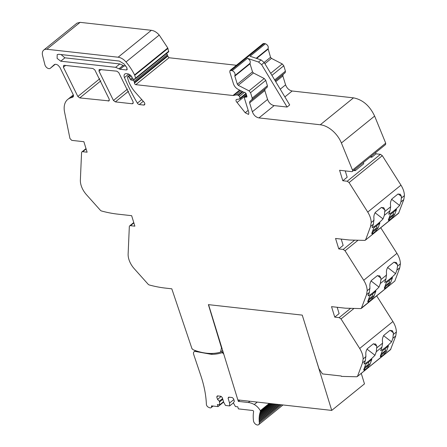<?xml version="1.0" encoding="UTF-8"?>
<svg xmlns="http://www.w3.org/2000/svg" width="447" height="447" viewBox="0 0 447 447"><rect width="100%" height="100%" fill="white"/><g stroke="black" fill="none" stroke-linecap="round" stroke-linejoin="round"><path stroke-width="0.67" d="M264.222 62.563L261.618 64.67L287.103 107.045L289.701 104.939L264.222 62.563L261.121 59.92L250.041 56.238L265.457 43.75L263.277 43.521L230.049 70.436L229.786 71.928L233.429 83.757C234.273 86.198 235.804 88.037 238.022 89.277L243.693 92.199L244.995 92.412L246.146 93.764L246.8 95.898L246.465 97.088L244.448 97.083L246.543 95.384M261.618 64.67L258.517 62.027L247.442 58.345C249.806 59.641 250.678 61.278 250.069 63.267L250.035 63.787L234.826 76.107L234.859 75.588C235.468 73.599 234.591 71.956 232.233 70.665L230.049 70.436M287.103 107.045L274.151 105.598C271.1 104.939 268.904 102.888 267.569 99.446L264.831 90.54L265.071 89.065L267.183 87.254L267.423 85.774L265.764 80.371L264.233 78.527L253.438 72.973L252.521 71.872L250.035 63.787M274.151 105.598L258.942 117.919L320.281 124.769A21.54 13.572 51 0 1 341.396 142.99L352.487 170.095A1.727 1.084 51 0 1 352.342 171.469A1.727 1.084 51 0 1 351.716 171.631L339.586 170.273L342.81 180.75L347.218 181.242L349.079 182.577L367.736 212.079C369.965 215.655 371.116 219.136 371.2 222.533L370.569 226.5L365.635 239.799L364.802 240.402L349.476 240.017L335.557 238.463L338.781 248.934L343.195 249.426L345.05 250.767L363.713 280.263C365.937 283.834 367.088 287.32 367.171 290.723L366.54 294.69L361.321 308.385L394.835 281.068L360.779 308.592L345.453 308.201L331.534 306.648L334.753 317.124L339.167 317.616L341.027 318.951L359.684 348.453C361.908 352.029 363.065 355.51 363.143 358.907L362.517 362.875L357.578 376.173L356.751 376.776L341.424 376.391L341.307 376.016L322.494 373.916L319.007 368.831L302.25 315.118L208.386 304.636L221.483 347.822L220.583 352.096A63.329 39.895 51 0 1 193.484 349.884A1.721 1.084 51 0 1 192.355 348.917L192.037 348.895L171.804 288.812L165.491 288.108A140.095 88.255 51 0 1 149.32 284.979A2.179 1.369 51 0 1 148.052 284.136L134.29 268.753A17.282 10.89 51 0 1 131.088 264.361A17.232 10.857 51 0 1 128.133 253.957L129.323 226.674A2.157 1.358 51 0 1 129.68 225.869A2.157 1.358 51 0 1 130.463 225.674L134.871 226.165L131.653 215.689L117.734 214.135A140.095 88.255 51 0 1 101.564 211.006A2.179 1.369 51 0 1 100.29 210.168L86.534 194.786A17.282 10.89 51 0 1 83.326 190.388A17.232 10.857 51 0 1 80.371 179.99L81.561 152.706A2.157 1.358 51 0 1 81.924 151.902A2.157 1.358 51 0 1 82.701 151.701L87.115 152.192L83.891 141.721L71.76 140.364L69.961 138.542L64.564 112.074A21.545 13.572 51 0 1 67.771 99.407A21.545 13.572 51 0 1 71.079 97.737L73.587 95.703M265.457 43.75C267.82 45.046 268.697 46.684 268.088 48.673L270.541 57.277L271.458 58.384L282.247 63.938L283.778 65.776L285.443 71.179L285.197 72.66L283.091 74.47L282.845 75.951L285.583 84.852C286.918 88.288 289.114 90.339 292.165 91.004L353.51 97.854C362.685 99.67 369.719 105.743 374.625 116.075L385.711 143.18L385.571 144.56L352.342 171.469M375.653 152.589L376.039 153.835L371.826 157.249L370.133 157.059M398.858 212.884L365.35 240.195L398.579 213.286L403.797 199.591L404.429 195.624C404.345 192.227 403.188 188.74 400.965 185.164L382.308 155.668L380.447 154.327L376.039 153.835M380.738 227.735L396.942 253.354C399.165 256.924 400.316 260.411 400.4 263.808L399.769 267.775L394.835 281.068M390.807 349.258L357.293 376.57L390.522 349.66L395.746 335.965L396.372 331.998C396.288 328.601 395.137 325.114 392.913 321.538L376.709 295.92M73.241 96.82L73.431 95.122L59.904 67.363L58.194 65.379C56.557 64.184 55.204 63.988 54.137 64.798L50.371 68.223A3.878 2.442 51 0 1 50.304 68.279A3.878 2.442 51 0 1 49.494 68.626A3.878 2.442 51 0 1 44.89 64.72L42.571 55.529A8.616 5.425 51 0 1 43.761 50.047L76.99 23.138L80.114 22.35L151.349 30.307C154.154 30.698 156.78 32.285 159.221 35.056L167.781 47.991L168.698 51.779M166.295 53.472L167.323 54.484L167.737 56.149L169.016 57.747L236.424 65.273M258.942 117.919C255.885 117.254 253.695 115.203 252.359 111.767L249.616 102.86L249.862 101.385L251.974 99.569L252.214 98.094L250.549 92.685L249.024 90.847L238.229 85.293L237.312 84.192L234.826 76.107M246.828 96.988L247.001 96.658M246.604 95.524L244.319 97.826L248.878 112.638L248.566 114.426L245.213 112.75L237.072 102.48C235.938 101.307 235.698 100.312 236.357 99.491L239.927 98.938L246.146 93.904M239.436 99.022L240.056 98.195L239.48 96.323L237.977 95.11L236.301 94.92L232.971 95.513L135.787 84.662A1.296 0.816 51 0 1 134.508 83.058L167.737 56.149M43.761 50.047A8.616 5.425 51 0 1 46.885 49.265L118.12 57.216A10.773 6.783 51 0 1 125.998 61.965A41.035 25.848 51 0 1 134.558 74.9A2.157 1.358 51 0 1 134.726 75.32L135.581 78.096A0.86 0.542 51 0 1 135.475 78.694A0.86 0.542 51 0 1 135.318 78.767L133.603 79.141A1.078 0.682 51 0 1 132.306 78.124L132.021 77.197A1.084 0.682 51 0 0 131.826 76.795A5.174 3.258 51 0 0 127.501 73.8L126.345 73.671A4.308 2.716 51 0 0 124.78 74.062A4.308 2.716 51 0 0 124.45 77.571A150.957 95.099 51 0 0 137.369 103.134A2.157 1.358 51 0 0 139.28 104.559L143.699 105.051A2.157 1.358 51 0 0 144.476 104.855A2.157 1.358 51 0 0 144.079 102.212L135.391 92.389A23.697 14.924 51 0 1 129.798 83.991A23.697 14.924 51 0 1 128.138 79.762L127.412 77.404A0.86 0.542 51 0 1 127.518 76.806A0.86 0.542 51 0 1 127.825 76.728L128.306 76.778A1.078 0.676 51 0 1 129.3 77.56L130.166 79.208A1.078 0.676 51 0 0 131.088 79.974L133.066 80.387A1.078 0.682 51 0 1 134.094 81.399L134.407 82.421A2.162 1.363 51 0 1 134.508 83.058M73.347 96.72L73.118 96.904A21.557 13.583 51 0 1 72.705 97.122A21.557 13.583 51 0 1 71.079 97.737M126.255 69.956L119.992 69.251L115.65 67.324L60.747 61.194L57.11 58.384L57.182 54.646L58.618 54.283L119.304 61.055L123.948 63.86L126.814 67.514L126.993 69.766L126.255 69.956L127.328 69.084M133.145 101.866L118.746 72.593L116.829 71.162L99.189 69.475L98.999 71.179L113.454 100.463L115.365 101.888L132.172 103.76L132.955 103.564L133.145 101.866M64.368 65.307L92.915 68.492L94.831 69.922L109.23 99.195L109.04 100.893L79.773 97.91L77.856 96.485L63.396 67.201L63.586 65.502L64.368 65.307M135.787 84.662L169.016 57.747M220.583 352.096L222.64 350.437M221.762 347.593L221.483 347.822M395.746 335.965L392.885 338.278L391.561 341.849A25.848 7.012 127.8 0 1 380.665 350.621L381.962 347.123L376.296 351.716L374.972 355.281L366.976 349.09M376.296 351.716L376.832 346.28L375.648 344.034L373.15 343.978L367.428 348.61C366.048 350.549 365.545 352.722 365.909 355.125L365.378 360.561L364.076 364.054A25.848 7.012 127.8 0 0 374.972 355.281M386.359 351.498L385.381 352.286L384.867 353.672L380.71 357.041L381.224 355.656L380.246 356.443L382.358 350.766L383.135 350.135A12.924 3.509 127.8 0 0 387.689 346.447L388.465 345.816L386.359 351.498L385.375 350.733L384.398 351.526L383.884 352.912L380.85 355.365M364.635 369.093L363.662 369.881L365.769 364.204L366.551 363.573A12.924 3.509 127.8 0 0 371.099 359.885L371.876 359.254L369.77 364.931L368.797 365.724L368.278 367.11L364.121 370.479L364.635 369.093L364.104 368.68M392.885 338.278L393.416 332.842L392.237 330.596L389.739 330.545L384.018 335.177C382.638 337.116 382.129 339.284 382.498 341.687L382.593 343.156L376.927 347.749M337.183 307.279L339.122 313.587L334.753 317.124M379 287.097A25.848 7.012 127.8 0 1 368.104 295.869L369.401 292.372L369.937 286.935C369.568 284.532 370.077 282.364 371.457 280.425L377.179 275.793L379.676 275.844L380.855 278.09L380.95 279.559L380.324 283.527L379 287.097L371.004 280.9M395.584 273.659A25.848 7.012 127.8 0 1 384.694 282.431L385.99 278.939L386.526 273.497C386.158 271.1 386.666 268.926 388.046 266.988L393.762 262.355L396.266 262.411L397.444 264.658L397.539 266.127L396.908 270.094L395.584 273.659L387.594 267.468M390.382 283.309L389.41 284.102L388.896 285.482L384.733 288.851L385.247 287.471L384.275 288.259L386.381 282.582L387.163 281.951A12.924 3.509 127.8 0 0 391.712 278.263L392.494 277.632L390.382 283.309L389.398 282.549L388.426 283.337L387.912 284.722L384.878 287.181M368.663 300.904L367.685 301.691L369.798 296.015L370.574 295.383A12.924 3.509 127.8 0 0 375.122 291.701L375.905 291.064L373.798 296.747L372.82 297.534L372.306 298.92L368.149 302.289L368.663 300.904L368.132 300.496M341.212 239.089L343.151 245.397L338.781 248.934M403.797 199.591L400.937 201.904L399.612 205.475A25.848 7.012 127.8 0 1 388.717 214.247L390.019 210.749L384.347 215.342L383.023 218.907L375.033 212.716M384.347 215.342L384.884 209.906L383.705 207.659L381.202 207.604L375.486 212.236C374.105 214.174 373.597 216.348 373.966 218.751L373.429 224.187L372.133 227.679A25.848 7.012 127.8 0 0 383.023 218.907M394.41 215.124L393.438 215.912L392.919 217.298L388.761 220.667L389.276 219.281L388.303 220.069L390.41 214.392L391.192 213.761A12.924 3.509 127.8 0 0 395.74 210.073L396.517 209.442L394.41 215.124L393.427 214.359L392.455 215.152L391.941 216.538L388.901 218.991M372.686 232.719L371.714 233.507L373.821 227.83L374.603 227.199A12.924 3.509 127.8 0 0 379.151 223.511L379.933 222.88L377.821 228.557L376.849 229.35L376.335 230.736L372.172 234.105L372.686 232.719L372.161 232.306M400.937 201.904L401.473 196.468L400.288 194.221L397.791 194.171L392.069 198.803C390.689 200.742 390.186 202.91 390.549 205.313L390.644 206.782L384.979 211.375M353.549 170.491L355.236 170.681L363.763 163.775L363.383 162.529M342.81 180.75L347.174 177.213L345.235 170.905M371.44 156.003L371.826 157.249M50.371 68.223L54.869 64.396M125.73 66.061L124.154 65.882L119.807 63.955L64.904 57.825L61.043 54.551M223.891 354.51A2.151 1.358 51 0 0 222.036 352.711A65.061 40.984 51 0 1 221.488 352.89L221.299 352.929A64.916 40.895 51 0 1 211.297 354.32L196.01 351.56A3.643 2.296 51 0 0 194.076 351.75A3.643 2.296 51 0 0 193.668 354.387L200.815 375.62A100.821 63.513 51 0 1 206.385 404.323A2.587 1.626 51 0 0 208.486 407.256L209.52 407.714A2.587 1.626 51 0 0 211.107 407.664L213.09 406.06M208.553 304.653L237.86 399.925L331.724 410.407L313.839 352.258M331.724 410.407L364.484 383.872L361.254 373.368M381.962 347.123L382.593 343.156M391.561 341.849L383.565 335.652M385.375 350.733L385.426 350.599A1.509 0.95 -129 0 0 384.889 348.962M385.381 352.286L384.398 351.526M384.867 353.672L383.884 352.912M381.224 355.656L380.693 355.248M369.77 364.931L368.786 364.171L367.814 364.959L367.294 366.344L364.26 368.803M368.786 364.171L368.836 364.031A1.509 0.95 -129 0 0 368.3 362.4M368.797 365.724L367.814 364.959M368.278 367.11L367.294 366.344M389.398 282.549L389.454 282.409A1.509 0.95 -129 0 0 388.912 280.777M389.41 284.102L388.426 283.337M388.896 285.482L387.912 284.722M385.247 287.471L384.722 287.058M373.798 296.747L372.815 295.981L371.837 296.774L371.323 298.16L368.289 300.619M372.815 295.981L372.865 295.847A1.509 0.95 -129 0 0 372.329 294.21M372.82 297.534L371.837 296.774M372.306 298.92L371.323 298.16M390.019 210.749L390.644 206.782M399.612 205.475L391.617 199.278M393.427 214.359L393.477 214.225A1.509 0.95 -129 0 0 392.941 212.588M393.438 215.912L392.455 215.152M392.919 217.298L391.941 216.538M389.276 219.281L388.745 218.874M377.821 228.557L376.838 227.797L375.866 228.585L375.351 229.97L372.317 232.429M376.838 227.797L376.894 227.657A1.509 0.95 -129 0 0 376.352 226.026M376.849 229.35L375.866 228.585M376.335 230.736L375.351 229.97M354.851 169.435L355.236 170.681M249.895 401.272L248.364 402.512L238.324 401.389L237.871 399.925M223.539 401.702L219.7 404.809L217.387 404.552L218.019 406.608L211.515 405.882A107.291 67.586 51 0 1 211.543 406.53A2.587 1.626 51 0 1 211.107 407.664M219.7 404.809L219.388 401.166L217.527 399.422L216.75 396.897L217.376 395.88L220.935 396.277L222.248 397.512L223.746 402.373L225.512 405.457L229.652 405.921L229.574 403.021L228.076 398.16L228.702 397.148L232.261 397.545L233.58 398.774L234.357 401.3L233.468 402.736L233.697 403.485L235.463 406.569L237.776 406.831L238.407 408.888L252.678 410.48A0.86 0.542 51 0 1 253.594 411.547A2.157 1.358 51 0 1 253.578 411.788A41.571 26.189 51 0 0 253.494 420.834A3.66 2.308 51 0 0 255.623 424.242A3.66 2.308 51 0 0 258.696 424.65L282.996 404.965M248.364 402.512A17.204 10.834 51 0 1 254.259 404.518A10.834 6.822 51 0 1 260.322 410.676A0.86 0.542 51 0 1 260.422 411.346A34.251 21.573 51 0 0 260.098 412.246A0.648 0.408 51 0 1 259.847 413.056A34.251 21.573 51 0 0 259.741 413.453A0.648 0.408 51 0 1 259.545 414.296A34.251 21.573 51 0 0 259.461 414.71A0.648 0.408 51 0 1 259.31 415.587A34.251 21.573 51 0 0 259.254 416.012A0.648 0.408 51 0 1 259.154 416.922A34.251 21.579 51 0 0 259.12 417.364A0.648 0.408 51 0 1 259.07 418.297A34.251 21.573 51 0 0 259.059 418.75A0.648 0.408 51 0 1 259.059 419.711A34.251 21.579 51 0 0 259.076 420.174A0.648 0.408 51 0 1 259.126 421.158A34.251 21.573 51 0 0 259.165 421.627A0.648 0.408 51 0 1 259.266 422.633A34.251 21.579 51 0 0 259.288 422.773A3.66 2.308 51 0 1 258.696 424.65M223.014 351.655L221.488 352.89M239.855 400.149L238.324 401.389M260.098 412.246L270.77 403.602M259.741 413.453L271.765 403.714M259.461 414.71L272.882 403.837M259.254 416.012L274.117 403.976M259.12 417.364L275.464 404.127M259.059 418.75L276.916 404.289M259.076 420.174L278.475 404.462M259.165 421.627L280.129 404.647M229.255 397.21L228.076 398.16M233.826 399.579L229.574 403.021M233.49 402.814L229.652 405.921M217.924 395.941L216.75 396.897M221.153 396.483L217.527 399.422M222.578 398.579L219.388 401.166M222.813 399.327L219.622 401.914M223.645 402.049L218.019 406.608M222.036 352.711L223.075 351.867M261.121 59.92L258.517 62.027M264.406 43.404L231.183 70.319M247.442 58.345L232.233 70.665M320.281 124.769L353.51 97.854M292.165 91.004L284.873 96.91M285.583 84.852L280.23 89.188M282.845 75.951L275.732 81.712M283.091 74.47L275.212 80.851M285.197 72.66L275.173 80.778M285.443 71.179L274.654 79.918M283.778 65.776L271.927 75.375M282.247 63.938L270.681 73.308M271.458 58.384L264.898 63.692M270.541 57.277L264.149 62.451M268.055 49.198L256.645 58.434M268.088 48.673L256.215 58.289M250.069 63.267L234.859 75.588M252.521 71.872L237.312 84.192M253.438 72.973L238.229 85.293M264.233 78.527L249.024 90.847M265.764 80.371L250.549 92.685M267.423 85.774L252.214 98.094M267.183 87.254L251.974 99.569M265.071 89.065L249.862 101.385M264.831 90.54L249.616 102.86M267.569 99.446L252.359 111.767M341.396 142.99L374.625 116.075M239.642 90.11L232.971 95.513M134.407 82.421L167.636 55.506M134.094 81.399L167.323 54.484M133.066 80.387L134.972 78.84M131.088 79.974L132.647 78.711M130.166 79.208L132.144 77.605M129.3 77.56L131.217 76.007M128.306 76.778L130.328 75.141M127.825 76.728L130.055 74.917M143.699 105.051L144.834 104.129M139.28 104.559L143.286 101.313M137.369 103.134L141.755 99.58M124.45 77.571L128.702 74.124M135.581 78.096L168.804 51.181M134.726 75.32L167.955 48.41M134.558 74.9L167.781 47.991M125.998 61.965L159.221 35.056M118.12 57.216L151.349 30.307M46.885 49.265L80.114 22.35M82.701 151.701L86.115 148.94M130.463 225.674L133.871 222.913M365.378 360.561L362.517 362.875M396.372 331.998L393.511 334.311M392.913 321.538L359.684 348.453M366.004 356.594L363.143 358.907M353.622 308.748L341.027 318.951M350.28 308.614L339.167 317.616M385.99 278.939L380.324 283.527M369.401 292.372L366.54 294.69M399.769 267.775L396.908 270.094M400.4 263.808L397.539 266.127M386.621 274.972L380.95 279.559M370.032 288.404L367.171 290.723M396.942 253.354L363.713 280.263M357.65 240.564L345.05 250.767M354.303 240.43L343.195 249.426M373.429 224.187L370.569 226.5M404.429 195.624L401.568 197.937M400.965 185.164L367.736 212.079M374.061 220.22L371.2 222.533M382.308 155.668L349.079 182.577M380.447 154.327L347.218 181.242M352.487 170.095L385.711 143.18M248.174 110.353L245.213 112.75M246.398 94.932L237.072 102.48M246.057 93.334L240.056 98.195M244.392 92.345L239.48 96.323M242.961 91.819L238.603 95.351M242.397 91.529L237.977 95.11M241.235 90.931L236.301 94.92M240.1 90.35L233.77 95.479M133.307 102.844L132.172 103.76M128.54 91.216L115.365 101.888M109.392 100.173L108.258 101.089M100.849 80.84L79.773 97.91M64.904 57.825L60.747 61.194M119.807 63.955L115.65 67.324M123.126 65.43L118.963 68.799M124.154 65.882L119.992 69.251M101.178 69.414L98.999 71.179M127.524 89.065L113.454 100.463M65.575 65.441L63.396 67.201M99.759 78.75L77.856 96.485M373.541 343.726L376.832 346.28M390.13 330.294L393.416 332.842M380.855 278.09L377.57 275.542M397.444 264.658L394.153 262.104M381.593 207.352L384.884 209.906M398.182 193.92L401.473 196.468M221.299 352.929L222.986 351.56M211.297 354.32L212.398 353.432M196.01 351.56L196.674 351.024M383.61 349.856L382.302 350.917M385.426 350.599L381.129 354.08M368.836 364.031L364.54 367.512M367.021 363.294L365.713 364.355M387.638 281.671L386.325 282.733M389.454 282.409L385.152 285.89M372.865 295.847L368.568 299.328M371.049 295.104L369.742 296.165M391.661 213.482L390.354 214.543M393.477 214.225L389.181 217.706M376.894 227.657L372.591 231.138M375.078 226.92L373.765 227.981M254.259 404.518L257.254 402.093M260.322 410.676L269.262 403.434M260.422 411.346L270.077 403.524M259.288 422.773L281.481 404.798M211.543 406.53L212.241 405.965M127.518 76.806L129.943 74.839M135.475 78.694L168.703 51.779M50.304 68.279L55.182 64.323M81.924 151.902L86.003 148.594M129.68 225.869L133.765 222.561M67.771 99.407L73.342 94.898M194.076 351.75L195.473 350.621M260.21 413.028L271.72 403.708M259.88 414.263L272.765 403.825M259.618 415.542L273.927 403.954M259.433 416.872L275.207 404.094M259.327 418.241L276.598 404.25M259.294 419.649L278.095 404.418M259.333 421.096L279.699 404.596M259.45 422.571L281.403 404.786"/></g></svg>
